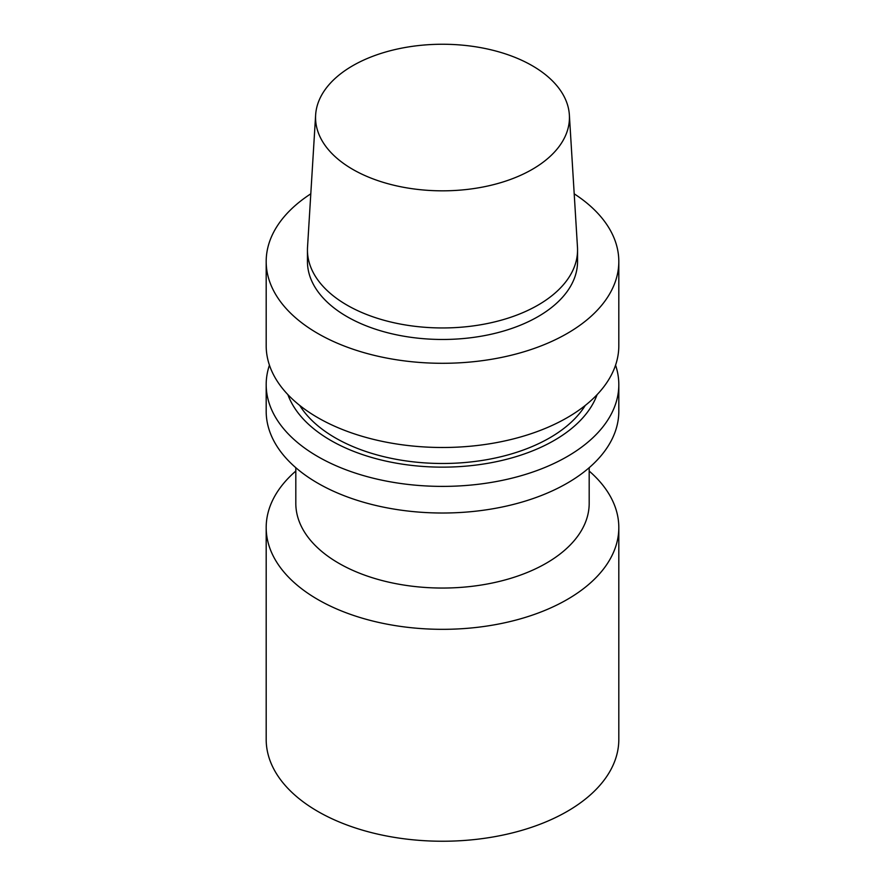 <?xml version="1.0" encoding="UTF-8"?>
<svg xmlns="http://www.w3.org/2000/svg" width="885" height="885" viewBox="0 0 885 885"><rect width="100%" height="100%" fill="white"/><g stroke="black" fill="none" stroke-linecap="round" stroke-linejoin="round"><path stroke-width="1.33" d="M532.261 169.367A126.942 73.289 180 0 1 391.856 184.744A126.942 73.289 180 0 1 315.635 114.95A126.942 73.289 180 0 1 442.5 44.25A126.942 73.289 180 0 1 569.365 114.95A126.942 73.289 180 0 1 532.261 169.367M569.365 114.95L577.474 247.225A135.051 77.969 180 0 1 577.551 249.979A135.051 77.969 180 0 1 538.003 305.115A135.051 77.969 180 0 1 390.816 322.018A135.051 77.969 180 0 1 307.449 249.979A135.051 77.969 180 0 1 307.526 247.225L315.635 114.95M577.551 249.979L577.551 261.495A135.051 77.969 180 0 1 538.003 316.642A135.051 77.969 180 0 1 390.816 333.534A135.051 77.969 180 0 1 307.449 261.495L307.449 249.979M574.199 193.826A176.314 101.797 180 0 1 618.814 261.495A176.314 101.797 180 0 1 567.174 333.479A176.314 101.797 180 0 1 375.03 355.549A176.314 101.797 180 0 1 266.186 261.495A176.314 101.797 180 0 1 310.801 193.826M618.814 261.495L618.814 345.703A176.314 101.797 180 0 1 567.174 417.687A176.314 101.797 180 0 1 375.03 439.745A176.314 101.797 180 0 1 266.186 345.703L266.186 261.495M585.273 405.43A151.634 87.538 180 0 1 549.718 437.854A151.634 87.538 180 0 1 299.727 405.43M597.109 394.633A157.961 91.199 180 0 1 554.198 440.431A157.961 91.199 180 0 1 397.398 463.353A157.961 91.199 180 0 1 287.89 394.633M615.562 365.151A176.314 101.797 180 0 1 618.814 384.599A176.314 101.797 180 0 1 567.174 456.583A176.314 101.797 180 0 1 375.03 478.641A176.314 101.797 180 0 1 266.186 384.599A176.314 101.797 180 0 1 269.438 365.151M618.814 384.599L618.814 411.215A176.314 101.797 180 0 1 567.174 483.199A176.314 101.797 180 0 1 375.03 505.269A176.314 101.797 180 0 1 266.186 411.215L266.186 384.599M589.189 467.689L589.189 503.355A146.689 84.695 180 0 1 546.222 563.236A146.689 84.695 180 0 1 386.358 581.6A146.689 84.695 180 0 1 295.811 503.355L295.811 467.689M589.189 471.063A176.314 101.797 180 0 1 618.814 527.537A176.314 101.797 180 0 1 567.174 599.521A176.314 101.797 180 0 1 375.03 621.58A176.314 101.797 180 0 1 266.186 527.537A176.314 101.797 180 0 1 295.811 471.063M618.814 527.537L618.814 739.451A176.314 101.797 180 0 1 567.174 811.423A176.314 101.797 180 0 1 375.03 833.493A176.314 101.797 180 0 1 266.186 739.451L266.186 527.537"/></g></svg>
